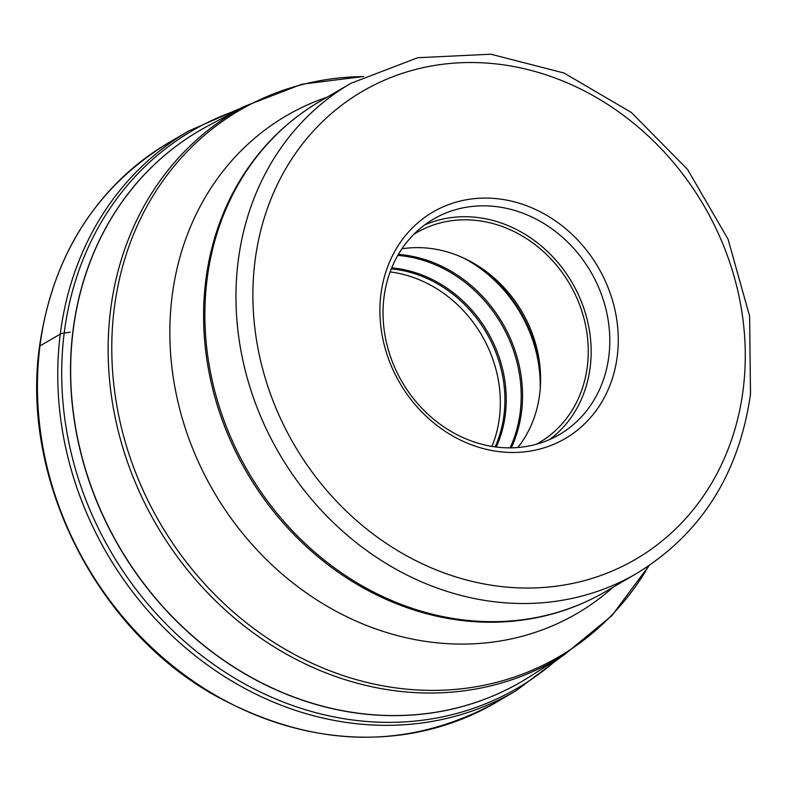<?xml version="1.0" encoding="UTF-8"?>
<svg xmlns="http://www.w3.org/2000/svg" width="790" height="790" viewBox="0 0 790 790"><rect width="100%" height="100%" fill="white"/><g stroke="black" fill="none" stroke-linecap="round" stroke-linejoin="round"><path stroke-width="1.19" d="M483.5 448.631A131.15 114.817 -120.3 0 1 380.928 294.216A131.15 114.817 -120.3 0 1 514.665 201.934A131.15 114.817 -120.3 0 1 617.247 356.349A131.15 114.817 -120.3 0 1 483.5 448.631M481.594 444.187A124.771 109.237 -120.3 0 1 384.009 297.277A124.771 109.237 -120.3 0 1 433.532 219.077A124.771 109.237 -120.3 0 1 511.249 209.488A124.771 109.237 -120.3 0 1 608.833 356.389A124.771 109.237 -120.3 0 1 559.31 434.599A124.771 109.237 -120.3 0 1 481.594 444.187M549.682 439.517A124.771 109.237 59.7 0 0 590.179 367.271A124.771 109.237 59.7 0 0 542.394 246.905A124.771 109.237 59.7 0 0 424.516 225.041M413.792 234.344A121.581 106.443 -120.3 0 1 416.498 232.714A121.581 106.443 -120.3 0 1 536.173 245.483A121.581 106.443 -120.3 0 1 587.306 366.521A121.581 106.443 -120.3 0 1 539.057 442.726A121.581 106.443 -120.3 0 1 536.301 444.266M517.855 447.515A121.581 106.443 59.7 0 0 539.649 394.329A121.581 106.443 59.7 0 0 540.567 376.415A121.581 106.443 59.7 0 0 474.968 264.008A121.581 106.443 59.7 0 0 401.903 248.811M491.943 446.399A121.581 106.443 59.7 0 0 499.399 417.821A121.581 106.443 59.7 0 0 404.312 274.673A121.581 106.443 59.7 0 0 390.122 271.918M39.964 345.951A324.216 283.837 -120.3 0 1 168.645 142.733L188.958 130.883A324.216 283.837 59.7 0 0 60.277 334.101A324.216 283.837 59.7 0 0 196.621 656.865A324.216 283.837 59.7 0 0 515.781 690.924L495.468 702.774A324.216 283.837 -120.3 0 1 176.308 668.715A324.216 283.837 -120.3 0 1 39.964 345.951L60.277 334.101A12.768 4.059 7.2 0 1 64.217 332.985L70.192 332.205M237.316 110.175A322.666 282.484 59.7 0 0 64.217 332.985A322.666 282.484 59.7 0 0 222.286 670.335A322.666 282.484 59.7 0 0 557.592 659.008M203.553 128.326A319.111 279.364 59.7 0 0 199.653 130.557A319.111 279.364 59.7 0 0 72.996 330.566A319.111 279.364 59.7 0 0 72.986 330.664A319.111 279.364 59.7 0 0 207.237 648.284A319.111 279.364 59.7 0 0 521.331 681.77A319.111 279.364 59.7 0 0 525.192 679.469M207.503 126.163L244.337 106.413A317.59 278.041 59.7 0 0 110.62 309.68A317.59 278.041 59.7 0 0 110.61 309.769A317.59 278.041 59.7 0 0 248.07 628.949A317.59 278.041 59.7 0 0 564.327 654.742L529.014 677.099A319.101 279.364 -120.3 0 1 211.286 651.217A319.101 279.364 -120.3 0 1 73.134 330.576A319.101 279.364 -120.3 0 1 73.144 330.487A319.101 279.364 -120.3 0 1 207.503 126.163L199.653 130.557M648.797 565.837A316.444 277.033 -120.3 0 1 307.28 660.983A316.444 277.033 -120.3 0 1 114.244 308.535A316.444 277.033 -120.3 0 1 114.254 308.436A316.444 277.033 -120.3 0 1 363.291 76.6M327.129 97.17A288.192 252.306 59.7 0 0 172.092 296.319A288.192 252.306 59.7 0 0 313.492 597.763A288.192 252.306 59.7 0 0 613.099 587.207M510.577 621.404A283.274 247.991 -120.3 0 1 205.795 280.401A283.274 247.991 -120.3 0 1 205.805 280.312A283.274 247.991 -120.3 0 1 246.915 169.603C266.339 141.292 290.582 118.599 319.674 101.525A283.689 248.356 -120.3 0 0 207.089 279.245A283.689 248.356 -120.3 0 0 207.079 279.334A283.689 248.356 -120.3 0 0 326.379 561.759A283.689 248.356 -120.3 0 0 605.644 591.552C576.473 608.478 544.784 618.432 510.577 621.404M319.674 101.525L350.77 83.375A283.689 248.356 59.7 0 0 238.195 261.056A283.689 248.356 59.7 0 0 238.175 261.184A283.689 248.356 59.7 0 0 357.485 543.609A283.689 248.356 59.7 0 0 636.74 573.402L605.644 591.552M255.002 261.105A270.921 237.188 -120.3 0 1 255.022 260.976A270.921 237.188 59.7 0 1 531.334 70.488A270.921 237.188 59.7 0 1 743.163 389.46A270.921 237.188 59.7 0 1 743.153 389.589A270.921 237.188 -120.3 0 1 466.841 580.067A270.921 237.188 -120.3 0 1 255.002 261.105M540.597 379.052A130.36 114.125 59.7 0 0 472.687 262.685M463.799 258.123A130.834 114.54 -120.3 0 1 540.192 389.036M511.258 447.831A130.834 114.54 59.7 0 0 521.528 411.965A130.834 114.54 59.7 0 0 521.538 411.876A130.834 114.54 59.7 0 0 398.367 254.4M397.785 255.407A130.36 114.125 -120.3 0 1 520.205 412.281A130.36 114.125 -120.3 0 1 520.195 412.38A130.36 114.125 -120.3 0 1 510.083 447.851M496.258 447.022A122.055 106.857 59.7 0 0 505.284 414.839A122.055 106.857 59.7 0 0 505.294 414.75A122.055 106.857 59.7 0 0 391.702 267.859M391.287 268.886A121.581 106.443 -120.3 0 1 503.961 415.155A121.581 106.443 -120.3 0 1 503.951 415.244A121.581 106.443 -120.3 0 1 495.152 446.873M495.468 702.774C405.793 751.162 312.02 748.584 214.179 695.052C95.827 628.425 20.747 478.671 39.5 346.524C52.673 255.358 95.718 187.428 168.645 142.733M188.958 130.883L242.155 107.578M562.243 656.065L515.781 690.924M529.014 677.099L521.331 681.77M564.327 654.742L611.835 615.687L649.005 565.699M244.337 106.413L301.701 84.263L363.509 76.492M350.77 83.375L417.762 57.719L490.857 54.204L564.02 73.016L631.378 112.496L687.547 169.416L728.044 239.163L749.621 316.138L750.5 394.171C738.976 474.178 701.056 533.931 636.74 573.402"/></g></svg>
